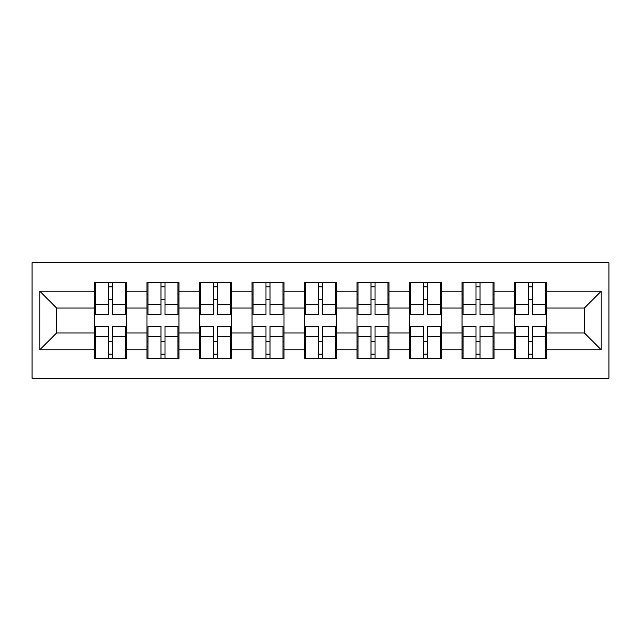<?xml version="1.0" encoding="UTF-8"?>
<svg xmlns="http://www.w3.org/2000/svg" width="641" height="641" viewBox="0 0 641 641"><rect width="100%" height="100%" fill="white"/><g stroke="black" fill="none" stroke-linecap="round" stroke-linejoin="round"><path stroke-width="0.96" d="M32.05 378.222L608.95 378.222L608.95 262.778L32.05 262.778L32.05 378.222M546.517 341.869L545.507 341.869M515.548 341.869L514.539 341.869M514.539 299.131L515.548 299.131M545.507 299.131L546.517 299.131M546.517 294.748L545.507 294.748M515.548 294.748L514.539 294.748M514.539 346.252L515.548 346.252M545.507 346.252L546.517 346.252M494.011 341.869L493.001 341.869M463.042 341.869L462.033 341.869M462.033 299.131L463.042 299.131M493.001 299.131L494.011 299.131M494.011 294.748L493.001 294.748M463.042 294.748L462.033 294.748M462.033 346.252L463.042 346.252M493.001 346.252L494.011 346.252M441.505 341.869L440.487 341.869M410.536 341.869L409.527 341.869M409.527 299.131L410.536 299.131M440.487 299.131L441.505 299.131M441.505 294.748L440.487 294.748M410.536 294.748L409.527 294.748M409.527 346.252L410.536 346.252M440.487 346.252L441.505 346.252M388.991 341.869L387.981 341.869M358.031 341.869L357.021 341.869M357.021 299.131L358.031 299.131M387.981 299.131L388.991 299.131M388.991 294.748L387.981 294.748M358.031 294.748L357.021 294.748M357.021 346.252L358.031 346.252M387.981 346.252L388.991 346.252M336.485 341.869L335.475 341.869M305.525 341.869L304.515 341.869M304.515 299.131L305.525 299.131M335.475 299.131L336.485 299.131M336.485 294.748L335.475 294.748M305.525 294.748L304.515 294.748M304.515 346.252L305.525 346.252M335.475 346.252L336.485 346.252M283.979 341.869L282.969 341.869M253.019 341.869L252.009 341.869M252.009 299.131L253.019 299.131M282.969 299.131L283.979 299.131M283.979 294.748L282.969 294.748M253.019 294.748L252.009 294.748M252.009 346.252L253.019 346.252M282.969 346.252L283.979 346.252M231.473 341.869L230.464 341.869M200.513 341.869L199.495 341.869M199.495 299.131L200.513 299.131M230.464 299.131L231.473 299.131M231.473 294.748L230.464 294.748M200.513 294.748L199.495 294.748M199.495 346.252L200.513 346.252M230.464 346.252L231.473 346.252M178.967 341.869L177.958 341.869M147.999 341.869L146.989 341.869M146.989 299.131L147.999 299.131M177.958 299.131L178.967 299.131M178.967 294.748L177.958 294.748M147.999 294.748L146.989 294.748M146.989 346.252L147.999 346.252M177.958 346.252L178.967 346.252M584.376 332.951L584.376 308.049L546.517 308.049L546.517 332.951L584.376 332.951L601.21 349.786L601.21 291.214L546.517 291.214L546.517 282.465L514.539 282.465L514.539 308.049L494.011 308.049L494.011 332.951L514.539 332.951L514.539 308.049M601.21 349.786L546.517 349.786L546.517 358.535L514.539 358.535L514.539 349.786L494.011 349.786L494.011 358.535L462.033 358.535L462.033 349.786L441.505 349.786L441.505 358.535L409.527 358.535L409.527 349.786L388.991 349.786L388.991 358.535L357.021 358.535L357.021 349.786L336.485 349.786L336.485 358.535L304.515 358.535L304.515 349.786L283.979 349.786L283.979 358.535L252.009 358.535L252.009 349.786L231.473 349.786L231.473 358.535L199.495 358.535L199.495 349.786L178.967 349.786L178.967 358.535L146.989 358.535L146.989 349.786L126.461 349.786L126.461 358.535L94.483 358.535L94.483 349.786L39.79 349.786L39.79 291.214L94.483 291.214L94.483 308.049L56.624 308.049L56.624 332.951L94.483 332.951L94.483 308.049M514.539 291.214L494.011 291.214L494.011 282.465L462.033 282.465L462.033 291.214L441.505 291.214L441.505 282.465L409.527 282.465L409.527 291.214L388.991 291.214L388.991 282.465L357.021 282.465L357.021 291.214L336.485 291.214L336.485 282.465L304.515 282.465L304.515 291.214L283.979 291.214L283.979 282.465L252.009 282.465L252.009 291.214L231.473 291.214L231.473 282.465L199.495 282.465L199.495 291.214L178.967 291.214L178.967 282.465L146.989 282.465L146.989 291.214L126.461 291.214L126.461 282.465L94.483 282.465L94.483 291.214M514.539 332.951L514.539 349.786M494.011 332.951L494.011 349.786M494.011 291.214L494.011 308.049M441.505 332.951L462.033 332.951L462.033 308.049L441.505 308.049L441.505 349.786M462.033 332.951L462.033 349.786M462.033 291.214L462.033 308.049M441.505 291.214L441.505 308.049M388.991 332.951L409.527 332.951L409.527 308.049L388.991 308.049L388.991 349.786M409.527 332.951L409.527 349.786M409.527 291.214L409.527 308.049M388.991 291.214L388.991 308.049M336.485 332.951L357.021 332.951L357.021 308.049L336.485 308.049L336.485 349.786M357.021 332.951L357.021 349.786M357.021 291.214L357.021 308.049M336.485 291.214L336.485 308.049M283.979 332.951L304.515 332.951L304.515 308.049L283.979 308.049L283.979 349.786M304.515 332.951L304.515 349.786M304.515 291.214L304.515 308.049M283.979 291.214L283.979 308.049M231.473 332.951L252.009 332.951L252.009 308.049L231.473 308.049L231.473 349.786M252.009 332.951L252.009 349.786M252.009 291.214L252.009 308.049M231.473 291.214L231.473 308.049M178.967 332.951L199.495 332.951L199.495 308.049L178.967 308.049L178.967 349.786M199.495 332.951L199.495 349.786M199.495 291.214L199.495 308.049M178.967 291.214L178.967 308.049M126.461 332.951L146.989 332.951L146.989 308.049L126.461 308.049L126.461 349.786M146.989 332.951L146.989 349.786M146.989 291.214L146.989 308.049M126.461 291.214L126.461 308.049M126.461 341.869L125.452 341.869M95.493 341.869L94.483 341.869M94.483 299.131L95.493 299.131M125.452 299.131L126.461 299.131M126.461 294.748L125.452 294.748M95.493 294.748L94.483 294.748M94.483 346.252L95.493 346.252M125.452 346.252L126.461 346.252M94.483 332.951L94.483 349.786M56.624 332.951L39.79 349.786M39.79 291.214L56.624 308.049M546.517 332.951L546.517 349.786M546.517 291.214L546.517 308.049M601.21 291.214L584.376 308.049M125.452 282.465L125.452 314.779L112.496 314.779L112.496 282.465M108.457 282.465L108.457 314.779L95.493 314.779L95.493 282.465M108.457 286.839L112.496 286.839M112.496 299.299L108.457 299.299M95.493 358.535L95.493 326.221L108.457 326.221L108.457 358.535M112.496 358.535L112.496 326.221L125.452 326.221L125.452 358.535M112.496 354.161L108.457 354.161M108.457 341.701L112.496 341.701M177.958 282.465L177.958 314.779L165.001 314.779L165.001 282.465M160.963 282.465L160.963 314.779L147.999 314.779L147.999 282.465M160.963 286.839L165.001 286.839M165.001 299.299L160.963 299.299M230.464 282.465L230.464 314.779L217.507 314.779L217.507 282.465M213.469 282.465L213.469 314.779L200.513 314.779L200.513 282.465M213.469 286.839L217.507 286.839M217.507 299.299L213.469 299.299M282.969 282.465L282.969 314.779L270.013 314.779L270.013 282.465M265.975 282.465L265.975 314.779L253.019 314.779L253.019 282.465M265.975 286.839L270.013 286.839M270.013 299.299L265.975 299.299M335.475 282.465L335.475 314.779L322.519 314.779L322.519 282.465M318.481 282.465L318.481 314.779L305.525 314.779L305.525 282.465M318.481 286.839L322.519 286.839M322.519 299.299L318.481 299.299M387.981 282.465L387.981 314.779L375.025 314.779L375.025 282.465M370.987 282.465L370.987 314.779L358.031 314.779L358.031 282.465M370.987 286.839L375.025 286.839M375.025 299.299L370.987 299.299M147.999 358.535L147.999 326.221L160.963 326.221L160.963 358.535M165.001 358.535L165.001 326.221L177.958 326.221L177.958 358.535M165.001 354.161L160.963 354.161M160.963 341.701L165.001 341.701M200.513 358.535L200.513 326.221L213.469 326.221L213.469 358.535M217.507 358.535L217.507 326.221L230.464 326.221L230.464 358.535M217.507 354.161L213.469 354.161M213.469 341.701L217.507 341.701M253.019 358.535L253.019 326.221L265.975 326.221L265.975 358.535M270.013 358.535L270.013 326.221L282.969 326.221L282.969 358.535M270.013 354.161L265.975 354.161M265.975 341.701L270.013 341.701M305.525 358.535L305.525 326.221L318.481 326.221L318.481 358.535M322.519 358.535L322.519 326.221L335.475 326.221L335.475 358.535M322.519 354.161L318.481 354.161M318.481 341.701L322.519 341.701M358.031 358.535L358.031 326.221L370.987 326.221L370.987 358.535M375.025 358.535L375.025 326.221L387.981 326.221L387.981 358.535M375.025 354.161L370.987 354.161M370.987 341.701L375.025 341.701M440.487 282.465L440.487 314.779L427.531 314.779L427.531 282.465M423.493 282.465L423.493 314.779L410.536 314.779L410.536 282.465M423.493 286.839L427.531 286.839M427.531 299.299L423.493 299.299M410.536 358.535L410.536 326.221L423.493 326.221L423.493 358.535M427.531 358.535L427.531 326.221L440.487 326.221L440.487 358.535M427.531 354.161L423.493 354.161M423.493 341.701L427.531 341.701M493.001 282.465L493.001 314.779L480.037 314.779L480.037 282.465M475.999 282.465L475.999 314.779L463.042 314.779L463.042 282.465M475.999 286.839L480.037 286.839M480.037 299.299L475.999 299.299M463.042 358.535L463.042 326.221L475.999 326.221L475.999 358.535M480.037 358.535L480.037 326.221L493.001 326.221L493.001 358.535M480.037 354.161L475.999 354.161M475.999 341.701L480.037 341.701M545.507 282.465L545.507 314.779L532.543 314.779L532.543 282.465M528.505 282.465L528.505 314.779L515.548 314.779L515.548 282.465M528.505 286.839L532.543 286.839M532.543 299.299L528.505 299.299M515.548 358.535L515.548 326.221L528.505 326.221L528.505 358.535M532.543 358.535L532.543 326.221L545.507 326.221L545.507 358.535M532.543 354.161L528.505 354.161M528.505 341.701L532.543 341.701M108.457 304.395L95.493 304.395M108.457 314.346L95.493 314.346M125.452 304.395L112.496 304.395M125.452 314.346L112.496 314.346M112.496 336.605L125.452 336.605M112.496 326.654L125.452 326.654M95.493 336.605L108.457 336.605M95.493 326.654L108.457 326.654M160.963 304.395L147.999 304.395M160.963 314.346L147.999 314.346M177.958 304.395L165.001 304.395M177.958 314.346L165.001 314.346M213.469 304.395L200.513 304.395M213.469 314.346L200.513 314.346M230.464 304.395L217.507 304.395M230.464 314.346L217.507 314.346M265.975 304.395L253.019 304.395M265.975 314.346L253.019 314.346M282.969 304.395L270.013 304.395M282.969 314.346L270.013 314.346M318.481 304.395L305.525 304.395M318.481 314.346L305.525 314.346M335.475 304.395L322.519 304.395M335.475 314.346L322.519 314.346M370.987 304.395L358.031 304.395M370.987 314.346L358.031 314.346M387.981 304.395L375.025 304.395M387.981 314.346L375.025 314.346M165.001 336.605L177.958 336.605M165.001 326.654L177.958 326.654M147.999 336.605L160.963 336.605M147.999 326.654L160.963 326.654M217.507 336.605L230.464 336.605M217.507 326.654L230.464 326.654M200.513 336.605L213.469 336.605M200.513 326.654L213.469 326.654M270.013 336.605L282.969 336.605M270.013 326.654L282.969 326.654M253.019 336.605L265.975 336.605M253.019 326.654L265.975 326.654M322.519 336.605L335.475 336.605M322.519 326.654L335.475 326.654M305.525 336.605L318.481 336.605M305.525 326.654L318.481 326.654M375.025 336.605L387.981 336.605M375.025 326.654L387.981 326.654M358.031 336.605L370.987 336.605M358.031 326.654L370.987 326.654M423.493 304.395L410.536 304.395M423.493 314.346L410.536 314.346M440.487 304.395L427.531 304.395M440.487 314.346L427.531 314.346M427.531 336.605L440.487 336.605M427.531 326.654L440.487 326.654M410.536 336.605L423.493 336.605M410.536 326.654L423.493 326.654M475.999 304.395L463.042 304.395M475.999 314.346L463.042 314.346M493.001 304.395L480.037 304.395M493.001 314.346L480.037 314.346M480.037 336.605L493.001 336.605M480.037 326.654L493.001 326.654M463.042 336.605L475.999 336.605M463.042 326.654L475.999 326.654M528.505 304.395L515.548 304.395M528.505 314.346L515.548 314.346M545.507 304.395L532.543 304.395M545.507 314.346L532.543 314.346M532.543 336.605L545.507 336.605M532.543 326.654L545.507 326.654M515.548 336.605L528.505 336.605M515.548 326.654L528.505 326.654"/></g></svg>
